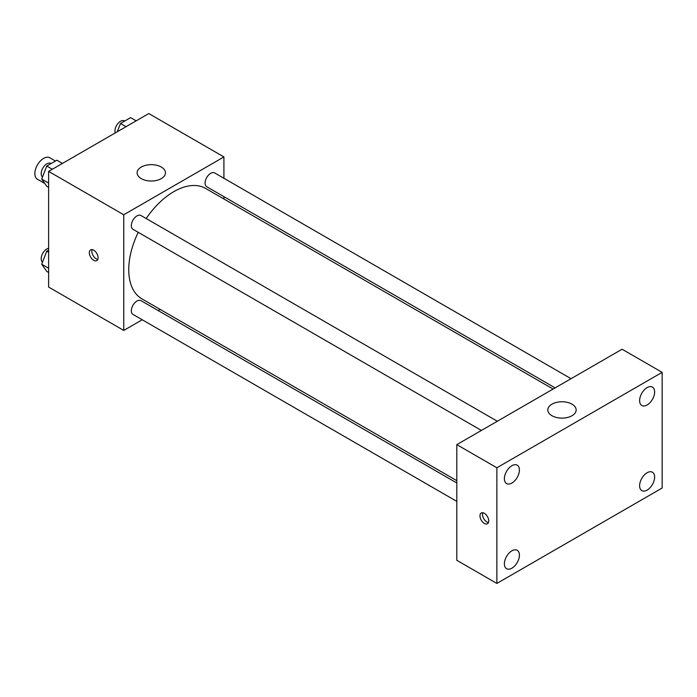 <?xml version="1.0" encoding="UTF-8"?>
<svg xmlns="http://www.w3.org/2000/svg" width="697" height="697" viewBox="0 0 697 697"><rect width="100%" height="100%" fill="white"/><g stroke="black" fill="none" stroke-linecap="round" stroke-linejoin="round"><path stroke-width="1.05" d="M55.455 161.024L49.809 157.766A12.398 7.153 120 0 0 40.26 161.085A12.398 7.153 120 0 0 34.85 173.562A12.398 7.153 120 0 0 37.42 179.234L44.817 183.503M142.232 319.757L123.752 330.43L48.624 287.059L48.624 171.392L148.792 113.559L223.92 156.93L223.92 178.275M160.171 309.398L158.158 310.566M138.233 232.319A63.749 36.802 120 0 0 128.753 269.704A63.749 36.802 120 0 0 141.961 298.891L456.805 480.66M553.104 389.048L205.702 188.478A63.749 36.802 120 0 0 146.187 218.527M223.92 196.659L223.92 198.985M123.752 330.43L123.752 214.763L223.92 156.93M571.043 378.689L214.676 172.943A7.963 4.6 120 0 0 208.542 175.069A7.963 4.6 120 0 0 205.066 183.084A7.963 4.6 120 0 0 206.713 186.726L555.126 387.88M456.805 482.986L140.951 300.634A7.963 4.6 120 0 0 134.817 302.768A7.963 4.6 120 0 0 131.341 310.775A7.963 4.6 120 0 0 132.988 314.425L456.805 501.378M481.4 430.441L132.988 229.296A7.963 4.6 -60 0 1 132.988 220.104A7.963 4.6 -60 0 1 140.951 215.504L497.318 421.249M123.752 214.763L48.624 171.392M141.282 178.624A14.167 8.181 180 0 1 137.126 172.839A14.167 8.181 180 0 1 151.293 164.658A14.167 8.181 180 0 1 165.459 172.839A14.167 8.181 180 0 1 156.712 180.392A14.167 8.181 180 0 1 141.282 178.624M98.077 257.777A6.195 3.581 60 0 1 96.796 260.617A6.195 3.581 60 0 1 90.601 257.036A6.195 3.581 60 0 1 90.601 249.883A6.195 3.581 60 0 1 95.376 251.539A6.195 3.581 60 0 1 98.077 257.777M97.789 259.423A6.195 3.581 60 0 1 93.128 255.581A6.195 3.581 60 0 1 92.135 249.613M456.805 560.31L456.805 444.642L622.081 349.223L662.15 372.355L662.15 488.022L496.874 583.441L456.805 560.31M496.874 583.441L496.874 467.774L456.805 444.642M488.736 520.912A6.195 3.581 60 0 1 487.447 523.743A6.195 3.581 60 0 1 481.252 520.171A6.195 3.581 60 0 1 481.252 513.009A6.195 3.581 60 0 1 486.027 514.674A6.195 3.581 60 0 1 488.736 520.912M496.874 467.774L662.15 372.355M572.002 415.726A14.167 8.181 180 0 1 556.563 417.503A14.167 8.181 180 0 1 547.816 409.941A14.167 8.181 180 0 1 561.982 401.768A14.167 8.181 180 0 1 576.149 409.941A14.167 8.181 180 0 1 572.002 415.726M647.121 387.619A10.621 6.134 120 0 0 639.611 400.636A10.621 6.134 120 0 0 641.815 405.497A10.621 6.134 120 0 0 652.436 399.364A10.621 6.134 120 0 0 652.436 387.096A10.621 6.134 120 0 0 647.121 387.619M511.894 465.692A10.621 6.134 120 0 0 504.384 478.708A10.621 6.134 120 0 0 506.588 483.57A10.621 6.134 120 0 0 517.209 477.436A10.621 6.134 120 0 0 517.209 465.169A10.621 6.134 120 0 0 511.894 465.692M511.894 550.822A10.621 6.134 120 0 0 504.384 563.838A10.621 6.134 120 0 0 506.588 568.7A10.621 6.134 120 0 0 517.209 562.566A10.621 6.134 120 0 0 517.209 550.299A10.621 6.134 120 0 0 511.894 550.822M647.121 472.749A10.621 6.134 120 0 0 639.611 485.765A10.621 6.134 120 0 0 641.815 490.627A10.621 6.134 120 0 0 652.436 484.493A10.621 6.134 120 0 0 652.436 472.226A10.621 6.134 120 0 0 647.121 472.749M488.449 522.55A6.195 3.581 60 0 1 483.779 518.707A6.195 3.581 60 0 1 482.786 512.748M48.624 187.354L46.769 186.282L41.707 179.085L46.769 166.043L56.893 160.197L62.451 163.412M48.624 183.076L41.707 179.085M52.327 169.249L46.769 166.043M51.029 163.586L50.803 163.455A7.963 4.6 120 0 0 44.669 165.59A7.963 4.6 120 0 0 41.193 173.597A7.963 4.6 120 0 0 42.508 177.021M117.279 131.75L120.494 123.482L130.609 117.636L136.168 120.842M126.052 126.688L120.494 123.482M124.746 121.025L124.528 120.895A7.963 4.6 120 0 0 118.385 123.02A7.963 4.6 120 0 0 114.918 131.036A7.963 4.6 120 0 0 115.214 132.944M48.624 272.483L46.769 271.412L41.707 264.215L46.769 251.173L48.624 250.101M48.624 268.206L41.707 264.215M48.624 252.244L46.769 251.173M48.624 248.28A7.963 4.6 120 0 0 41.193 258.726A7.963 4.6 120 0 0 42.508 262.15"/></g></svg>
